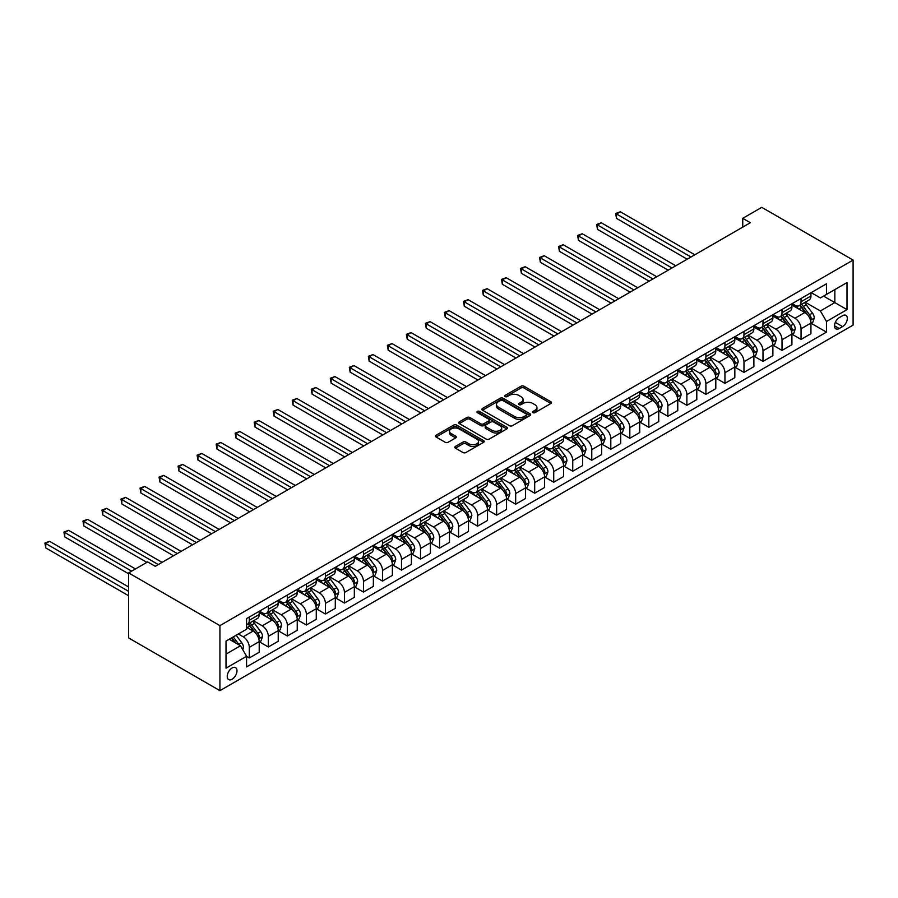 <?xml version="1.0" encoding="UTF-8"?>
<svg xmlns="http://www.w3.org/2000/svg" width="898" height="898" viewBox="0 0 898 898"><rect width="100%" height="100%" fill="white"/><g stroke="black" fill="none" stroke-linecap="round" stroke-linejoin="round"><path stroke-width="1.35" d="M532.907 412.642A1.482 0.853 0 0 0 534.995 412.642L550.867 403.483A2.11 1.224 0 0 0 551.495 402.618A2.11 1.224 0 0 0 550.867 401.754L523.983 386.23A2.11 1.224 0 0 0 520.997 386.23L505.114 395.389A1.482 0.853 0 0 0 504.687 395.996A1.482 0.853 0 0 0 505.114 396.602A1.482 0.853 0 0 0 507.213 396.602L509.267 395.412A6.757 3.906 0 0 1 518.831 395.412L521.065 396.714A6.757 3.906 0 0 1 523.051 399.475A6.757 3.906 0 0 1 521.065 402.225L519.01 403.415A1.482 0.853 0 0 0 518.584 404.021A1.482 0.853 0 0 0 519.01 404.628A1.482 0.853 0 0 0 521.109 404.628L523.164 403.438A6.757 3.906 0 0 1 532.716 403.438L534.961 404.729A6.757 3.906 0 0 1 536.937 407.49A6.757 3.906 0 0 1 534.961 410.251L532.907 411.441A1.482 0.853 0 0 0 532.469 412.036A1.482 0.853 0 0 0 532.907 412.642L532.907 411.441M232.111 679.225A6.892 3.974 120 0 0 236.612 673.163A6.892 3.974 120 0 0 235.557 667.641A6.892 3.974 120 0 0 232.111 667.977A6.892 3.974 120 0 0 227.609 674.05A6.892 3.974 120 0 0 228.664 679.573A6.892 3.974 120 0 0 232.111 679.225M455.409 446.441A2.11 1.224 0 0 0 454.792 447.294A2.11 1.224 0 0 0 455.409 448.158L462.953 452.513A2.11 1.224 0 0 0 465.939 452.513L483.573 442.344A2.11 1.224 0 0 0 484.19 441.479A2.11 1.224 0 0 0 483.573 440.615L456.678 425.091A2.11 1.224 0 0 0 453.692 425.091L436.058 435.261A2.11 1.224 0 0 0 435.44 436.125A2.11 1.224 0 0 0 436.058 436.989L445.172 442.254A2.11 1.224 0 0 0 448.158 442.254L455.701 437.898A2.11 1.224 0 0 0 456.33 437.034A2.11 1.224 0 0 0 455.701 436.17L451.189 433.566A5.646 3.266 0 0 1 449.528 431.253A5.646 3.266 0 0 1 453.019 428.245A5.646 3.266 0 0 1 459.181 428.952L476.883 439.167A5.646 3.266 0 0 1 478.533 441.479A5.646 3.266 0 0 1 475.053 444.488A5.646 3.266 0 0 1 468.891 443.78L465.939 442.074A2.11 1.224 0 0 0 462.953 442.074L455.409 446.441L455.409 448.158M853.1 260.072L761.773 207.348L742.747 218.326L750.358 222.726L155.253 566.312L147.642 561.912L128.616 572.902L219.931 625.625L853.1 260.072L853.1 325.098L219.931 690.652L219.931 625.625M509.413 425.686A2.11 1.224 0 0 0 512.399 425.686L530.033 415.516A2.11 1.224 0 0 0 530.651 414.651A2.11 1.224 0 0 0 530.033 413.787L503.138 398.263A2.11 1.224 0 0 0 500.152 398.263L482.518 408.444A2.11 1.224 0 0 0 481.9 409.308A2.11 1.224 0 0 0 482.518 410.161L509.413 425.686M477.961 412.968A1.482 0.853 0 0 1 479.465 413.17L479.465 411.419L506.798 427.201A2.11 1.224 0 0 1 507.415 428.065A2.11 1.224 0 0 1 506.798 428.93L489.174 439.1A2.11 1.224 0 0 1 486.177 439.1L459.293 423.575L459.293 421.858A2.11 1.224 0 0 0 458.676 422.711A2.11 1.224 0 0 0 459.293 423.575M459.293 421.858L466.837 417.503A2.11 1.224 0 0 1 469.822 417.503L480.733 423.789A2.11 1.224 0 0 0 483.719 423.789L488.725 420.904A2.11 1.224 0 0 0 489.343 420.04A2.11 1.224 0 0 0 488.725 419.175L477.366 412.62A1.482 0.853 0 0 1 476.939 412.025A1.482 0.853 0 0 1 477.848 411.228A1.482 0.853 0 0 1 479.465 411.419M842.593 315.692L839.248 317.634A6.668 3.85 120 0 0 834.893 323.505A6.668 3.85 120 0 0 835.915 328.859A6.668 3.85 120 0 0 839.248 328.522L842.593 326.591A6.668 3.85 120 0 0 846.96 320.709A6.668 3.85 120 0 0 845.938 315.366A6.668 3.85 120 0 0 842.593 315.692M811.163 292.625L820.379 297.945L826.463 294.432L826.463 283.802L246.568 618.599L246.568 629.229L226.027 641.093L226.027 668.157L246.568 656.292L246.568 666.922L826.463 332.125L826.463 321.495L820.379 310.955L805.248 302.211M826.463 294.432L847.016 282.567L847.016 309.63L826.463 321.495M128.616 572.902L128.616 637.928L219.931 690.652M742.747 218.326L742.747 227.115M823.567 296.104L834.837 302.604L834.837 289.594L847.016 282.567M820.379 310.955L834.837 302.604L847.016 309.63M226.027 654.103L240.484 645.752L229.214 639.241M246.568 656.382L249.307 657.965L249.307 647.335A8.61 4.973 -120 0 0 243.223 636.783L238.352 633.977M249.307 657.965L259.208 652.251L259.208 641.621A8.61 4.973 -120 0 0 253.113 631.07L246.568 627.298M259.432 641.834L268.334 646.975L268.334 636.345A8.61 4.973 -120 0 0 262.25 625.805L253.505 620.754M268.334 646.975L278.223 641.273L278.223 630.632A8.61 4.973 -120 0 0 272.139 620.091L259.208 612.616M278.459 630.856L287.36 635.997L287.36 625.367A8.61 4.973 -120 0 0 281.276 614.816L272.532 609.776M287.36 635.997L297.249 630.284L297.249 619.654A8.61 4.973 -120 0 0 291.165 609.102L278.223 601.638M297.485 619.867L306.386 625.008L306.386 614.378A8.61 4.973 -120 0 0 300.302 603.838L291.558 598.786M306.386 625.008L316.276 619.294L316.276 608.664A8.61 4.973 -120 0 0 310.192 598.124L297.249 590.648M316.511 608.889L325.413 614.03L325.413 603.4A8.61 4.973 -120 0 0 319.318 592.848L310.585 587.797M325.413 614.03L335.302 608.316L335.302 597.686A8.61 4.973 -120 0 0 329.218 587.135L316.276 579.67M335.538 597.9L344.439 603.041L344.439 592.411A8.61 4.973 -120 0 0 338.344 581.87L329.611 576.819M344.439 603.041L354.328 597.327L354.328 586.697A8.61 4.973 -120 0 0 348.244 576.157L335.302 568.681M354.553 586.922L363.466 592.063L363.466 581.421A8.61 4.973 -120 0 0 357.37 570.881L348.637 565.83M363.466 592.063L373.355 586.349L373.355 575.719A8.61 4.973 -120 0 0 367.271 565.168L354.328 557.703M373.579 575.932L382.492 581.073L382.492 570.443A8.61 4.973 -120 0 0 376.397 559.892L367.652 554.852M382.492 581.073L392.381 575.36L392.381 564.73A8.61 4.973 -120 0 0 386.297 554.189L373.355 546.714M392.606 564.954L401.507 570.095L401.507 559.454A8.61 4.973 -120 0 0 395.423 548.914L386.679 543.862M401.507 570.095L411.407 564.382L411.407 553.74A8.61 4.973 -120 0 0 405.312 543.2L392.381 535.736M411.632 553.965L420.533 559.106L420.533 548.476A8.61 4.973 -120 0 0 414.449 537.924L405.705 532.884M420.533 559.106L430.434 553.393L430.434 542.762A8.61 4.973 -120 0 0 424.339 532.222L411.407 524.746M430.658 542.987L439.56 548.117L439.56 537.487A8.61 4.973 -120 0 0 433.476 526.946L424.732 521.895M439.56 548.117L449.46 542.414L449.46 531.773A8.61 4.973 -120 0 0 443.365 521.233L430.434 513.768M449.685 531.998L458.586 537.139L458.586 526.509A8.61 4.973 -120 0 0 452.502 515.957L443.758 510.917M458.586 537.139L468.487 531.425L468.487 520.795A8.61 4.973 -120 0 0 462.391 510.244L449.46 502.779M468.711 521.008L477.613 526.149L477.613 515.519A8.61 4.973 -120 0 0 471.529 504.979L462.784 499.928M477.613 526.149L487.513 520.447L487.513 509.806A8.61 4.973 -120 0 0 481.418 499.266L468.487 491.79M487.737 510.03L496.639 515.171L496.639 504.541A8.61 4.973 -120 0 0 490.555 493.99L481.811 488.95M496.639 515.171L506.528 509.458L506.528 498.828A8.61 4.973 -120 0 0 500.444 488.276L487.513 480.812M506.764 499.041L515.665 504.182L515.665 493.552A8.61 4.973 -120 0 0 509.581 483.012L500.837 477.961M515.665 504.182L525.554 498.469L525.554 487.839A8.61 4.973 -120 0 0 519.471 477.298L506.528 469.822M525.79 488.063L534.692 493.204L534.692 482.563A8.61 4.973 -120 0 0 528.608 472.022L519.863 466.971M534.692 493.204L544.581 487.491L544.581 476.86A8.61 4.973 -120 0 0 538.497 466.309L525.554 458.844M544.817 477.074L553.718 482.215L553.718 471.585A8.61 4.973 -120 0 0 547.623 461.033L538.89 455.993M553.718 482.215L563.607 476.501L563.607 465.871A8.61 4.973 -120 0 0 557.523 455.331L544.581 447.855M563.843 466.096L572.744 471.237L572.744 460.595A8.61 4.973 -120 0 0 566.649 450.055L557.916 445.004M572.744 471.237L582.634 465.523L582.634 454.893A8.61 4.973 -120 0 0 576.55 444.342L563.607 436.877M582.858 455.106L591.771 460.247L591.771 449.617A8.61 4.973 -120 0 0 585.676 439.066L576.943 434.026M591.771 460.247L601.66 454.534L601.66 443.904A8.61 4.973 -120 0 0 595.576 433.364L582.634 425.888M601.885 444.128L610.797 449.269L610.797 438.628A8.61 4.973 -120 0 0 604.702 428.088L595.958 423.037M610.797 449.269L620.686 443.556L620.686 432.915A8.61 4.973 -120 0 0 614.602 422.374L601.66 414.91M620.911 433.139L629.812 438.28L629.812 427.65A8.61 4.973 -120 0 0 623.728 417.099L614.984 412.059M629.812 438.28L639.713 432.567L639.713 421.937A8.61 4.973 -120 0 0 633.618 411.385L620.686 403.92M639.937 422.15L648.839 427.291L648.839 416.661A8.61 4.973 -120 0 0 642.755 406.121L634.01 401.069M648.839 427.291L658.739 421.589L658.739 410.947A8.61 4.973 -120 0 0 652.644 400.407L639.713 392.931M658.964 411.172L667.865 416.313L667.865 405.683A8.61 4.973 -120 0 0 661.781 395.131L653.037 390.091M667.865 416.313L677.765 410.599L677.765 399.969A8.61 4.973 -120 0 0 671.67 389.418L658.739 381.953M677.99 400.182L686.891 405.324L686.891 394.693A8.61 4.973 -120 0 0 680.807 384.153L672.063 379.102M686.891 405.324L696.792 399.61L696.792 388.98A8.61 4.973 -120 0 0 690.697 378.44L677.765 370.964M697.016 389.204L705.918 394.345L705.918 383.715A8.61 4.973 -120 0 0 699.834 373.164L691.09 368.113M705.918 394.345L715.807 388.632L715.807 378.002A8.61 4.973 -120 0 0 709.723 367.45L696.792 359.986M716.043 378.215L724.944 383.356L724.944 372.726A8.61 4.973 -120 0 0 718.86 362.186L710.116 357.135M724.944 383.356L734.833 377.643L734.833 367.013A8.61 4.973 -120 0 0 728.749 356.472L715.807 348.996M735.069 367.237L743.971 372.378L743.971 361.737A8.61 4.973 -120 0 0 737.887 351.197L729.142 346.145M743.971 372.378L753.86 366.665L753.86 356.035A8.61 4.973 -120 0 0 747.776 345.483L734.833 338.018M754.096 356.248L762.997 361.389L762.997 350.759A8.61 4.973 -120 0 0 756.913 340.207L748.169 335.167M762.997 361.389L772.886 355.675L772.886 345.045A8.61 4.973 -120 0 0 766.802 334.505L753.86 327.029M773.122 345.27L782.023 350.411L782.023 339.77A8.61 4.973 -120 0 0 775.928 329.229L767.195 324.178M782.023 350.411L791.913 344.697L791.913 334.056A8.61 4.973 -120 0 0 785.829 323.516L772.886 316.051M792.137 334.281L801.05 339.422L801.05 328.791A8.61 4.973 -120 0 0 794.955 318.24L786.221 313.2M801.05 339.422L810.939 333.708L810.939 323.078A8.61 4.973 -120 0 0 804.855 312.526L791.913 305.062M792.137 303.614L794.955 305.241A8.61 4.973 -120 0 0 799.265 305.668A8.61 4.973 -120 0 0 801.05 301.728L801.05 298.473M773.122 314.592L775.928 316.219A8.61 4.973 -120 0 0 780.239 316.646A8.61 4.973 -120 0 0 782.023 312.706L782.023 309.451M754.096 325.581L756.913 327.209A8.61 4.973 -120 0 0 761.212 327.635A8.61 4.973 -120 0 0 762.997 323.695L762.997 320.44M735.069 336.57L737.887 338.187A8.61 4.973 -120 0 0 742.186 338.613A8.61 4.973 -120 0 0 743.971 334.673L743.971 331.429M716.043 347.548L718.86 349.176A8.61 4.973 -120 0 0 723.159 349.603A8.61 4.973 -120 0 0 724.944 345.663L724.944 342.407M697.016 358.538L699.834 360.154A8.61 4.973 -120 0 0 704.133 360.581A8.61 4.973 -120 0 0 705.918 356.641L705.918 353.397M677.99 369.516L680.807 371.143A8.61 4.973 -120 0 0 685.107 371.57A8.61 4.973 -120 0 0 686.891 367.63L686.891 364.375M658.964 380.505L661.781 382.133A8.61 4.973 -120 0 0 666.08 382.559A8.61 4.973 -120 0 0 667.865 378.608L667.865 375.364M639.937 391.483L642.755 393.111A8.61 4.973 -120 0 0 647.065 393.537A8.61 4.973 -120 0 0 648.839 389.597L648.839 386.342M620.911 402.472L623.728 404.1A8.61 4.973 -120 0 0 628.039 404.527A8.61 4.973 -120 0 0 629.812 400.587L629.812 397.331M601.885 413.45L604.702 415.078A8.61 4.973 -120 0 0 609.012 415.505A8.61 4.973 -120 0 0 610.797 411.565L610.797 408.309M582.858 424.44L585.676 426.067A8.61 4.973 -120 0 0 589.986 426.494A8.61 4.973 -120 0 0 591.771 422.554L591.771 419.299M563.832 435.418L566.649 437.045A8.61 4.973 -120 0 0 570.96 437.472A8.61 4.973 -120 0 0 572.744 433.532L572.744 430.288M544.817 446.407L547.623 448.035A8.61 4.973 -120 0 0 551.933 448.461A8.61 4.973 -120 0 0 553.718 444.521L553.718 441.266M525.79 457.396L528.608 459.013A8.61 4.973 -120 0 0 532.907 459.439A8.61 4.973 -120 0 0 534.692 455.499L534.692 452.255M506.764 468.374L509.581 470.002A8.61 4.973 -120 0 0 513.88 470.429A8.61 4.973 -120 0 0 515.665 466.489L515.665 463.233M487.737 479.364L490.555 480.991A8.61 4.973 -120 0 0 494.854 481.418A8.61 4.973 -120 0 0 496.639 477.467L496.639 474.223M468.711 490.342L471.529 491.969A8.61 4.973 -120 0 0 475.828 492.396A8.61 4.973 -120 0 0 477.613 488.456L477.613 485.201M449.685 501.331L452.502 502.959A8.61 4.973 -120 0 0 456.801 503.385A8.61 4.973 -120 0 0 458.586 499.434L458.586 496.19M430.658 512.309L433.476 513.937A8.61 4.973 -120 0 0 437.775 514.363A8.61 4.973 -120 0 0 439.56 510.423L439.56 507.168M411.632 523.298L414.449 524.926A8.61 4.973 -120 0 0 418.76 525.352A8.61 4.973 -120 0 0 420.533 521.412L420.533 518.157M392.606 534.276L395.423 535.904A8.61 4.973 -120 0 0 399.733 536.331A8.61 4.973 -120 0 0 401.507 532.391L401.507 529.135M373.579 545.266L376.397 546.893A8.61 4.973 -120 0 0 380.707 547.32A8.61 4.973 -120 0 0 382.492 543.38L382.492 540.125M354.553 556.255L357.37 557.871A8.61 4.973 -120 0 0 361.681 558.298A8.61 4.973 -120 0 0 363.466 554.358L363.466 551.114M335.538 567.233L338.344 568.861A8.61 4.973 -120 0 0 342.654 569.287A8.61 4.973 -120 0 0 344.439 565.347L344.439 562.092M316.511 578.222L319.318 579.839A8.61 4.973 -120 0 0 323.628 580.265A8.61 4.973 -120 0 0 325.413 576.325L325.413 573.081M297.485 589.2L300.302 590.828A8.61 4.973 -120 0 0 304.602 591.254A8.61 4.973 -120 0 0 306.386 587.314L306.386 584.059M278.459 600.19L281.276 601.817A8.61 4.973 -120 0 0 285.575 602.244A8.61 4.973 -120 0 0 287.36 598.293L287.36 595.048M259.432 611.168L262.25 612.795A8.61 4.973 -120 0 0 266.549 613.222A8.61 4.973 -120 0 0 268.334 609.282L268.334 606.027M811.163 323.291L826.463 332.125M799.265 305.668L809.154 299.954A8.61 4.973 -120 0 0 810.939 296.014L810.939 292.759M780.239 316.646L790.128 310.933A8.61 4.973 -120 0 0 791.913 306.993L791.913 303.749M761.212 327.635L771.101 321.922A8.61 4.973 -120 0 0 772.886 317.982L772.886 314.727M742.186 338.613L752.075 332.911A8.61 4.973 -120 0 0 753.86 328.96L753.86 325.716M723.159 349.603L733.06 343.889A8.61 4.973 -120 0 0 734.833 339.949L734.833 336.694M704.133 360.581L714.033 354.878A8.61 4.973 -120 0 0 715.807 350.927L715.807 347.683M685.107 371.57L695.007 365.856A8.61 4.973 -120 0 0 696.792 361.916L696.792 358.661M666.08 382.559L675.981 376.846A8.61 4.973 -120 0 0 677.765 372.906L677.765 369.65M647.065 393.537L656.954 387.824A8.61 4.973 -120 0 0 658.739 383.884L658.739 380.629M628.039 404.527L637.928 398.813A8.61 4.973 -120 0 0 639.713 394.873L639.713 391.618M609.012 415.505L618.902 409.791A8.61 4.973 -120 0 0 620.686 405.851L620.686 402.607M589.986 426.494L599.875 420.78A8.61 4.973 -120 0 0 601.66 416.84L601.66 413.585M570.96 437.472L580.849 431.758A8.61 4.973 -120 0 0 582.634 427.818L582.634 424.574M551.933 448.461L561.822 442.748A8.61 4.973 -120 0 0 563.607 438.808L563.607 435.552M532.907 459.439L542.796 453.737A8.61 4.973 -120 0 0 544.581 449.786L544.581 446.542M513.88 470.429L523.77 464.715A8.61 4.973 -120 0 0 525.554 460.775L525.554 457.52M494.854 481.418L504.755 475.704A8.61 4.973 -120 0 0 506.528 471.764L506.528 468.509M475.828 492.396L485.728 486.682A8.61 4.973 -120 0 0 487.513 482.742L487.513 479.487M456.801 503.385L466.702 497.672A8.61 4.973 -120 0 0 468.487 493.732L468.487 490.476M437.775 514.363L447.675 508.65A8.61 4.973 -120 0 0 449.46 504.71L449.46 501.466M418.76 525.352L428.649 519.639A8.61 4.973 -120 0 0 430.434 515.699L430.434 512.444M399.733 536.331L409.623 530.617A8.61 4.973 -120 0 0 411.407 526.677L411.407 523.433M380.707 547.32L390.596 541.606A8.61 4.973 -120 0 0 392.381 537.666L392.381 534.411M361.681 558.298L371.57 552.596A8.61 4.973 -120 0 0 373.355 548.644L373.355 545.4M342.654 569.287L352.544 563.574A8.61 4.973 -120 0 0 354.328 559.634L354.328 556.378M323.628 580.265L333.517 574.563A8.61 4.973 -120 0 0 335.302 570.612L335.302 567.368M304.602 591.254L314.491 585.541A8.61 4.973 -120 0 0 316.276 581.601L316.276 578.346M285.575 602.244L295.464 596.53A8.61 4.973 -120 0 0 297.249 592.59L297.249 589.335M266.549 613.222L276.449 607.508A8.61 4.973 -120 0 0 278.223 603.568L278.223 600.313M246.568 624.559A8.61 4.973 -120 0 0 247.522 624.211L257.423 618.498A8.61 4.973 -120 0 0 259.208 614.558L259.208 611.302M247.522 624.211A8.61 4.973 -120 0 0 249.307 620.271L249.307 617.016M240.484 645.752L246.568 656.292M533.502 412.856L534.961 412.014A6.757 3.906 0 0 0 536.937 409.252L536.937 407.49M523.051 399.475L523.051 401.226A6.757 3.906 0 0 1 521.065 403.988L519.605 404.83M550.867 401.754L550.867 403.483L523.983 387.992A2.11 1.224 0 0 0 520.997 387.992L505.709 396.815M530 415.527L503.138 400.025A2.11 1.224 0 0 0 500.152 400.025L482.552 410.184M526.295 415.258A1.482 0.853 0 0 0 526.733 414.651A1.482 0.853 0 0 0 526.295 414.045L502.689 400.418A1.482 0.853 0 0 0 500.601 400.418L498.435 401.664A6.757 3.906 0 0 0 496.448 404.426A6.757 3.906 0 0 0 498.435 407.187L514.565 416.504A6.757 3.906 0 0 0 524.129 416.504L526.295 415.258L526.295 417.009A1.482 0.853 0 0 0 526.733 416.403L526.733 414.651M496.448 404.426L496.448 406.188A6.757 3.906 0 0 0 498.435 408.949L498.435 407.187M526.295 417.009L524.129 418.266A6.757 3.906 0 0 1 514.565 418.266L498.435 408.949M459.316 423.598L466.837 419.254L466.837 417.503M489.343 420.04L489.343 421.802A2.11 1.224 0 0 1 488.725 422.666L483.719 425.551A2.11 1.224 0 0 1 480.733 425.551L469.822 419.254A2.11 1.224 0 0 0 466.837 419.254M479.465 413.17L506.775 428.941M492.048 430.333A5.646 3.266 0 0 0 498.21 431.04A5.646 3.266 0 0 0 501.69 428.02A5.646 3.266 0 0 0 500.04 425.708L493.799 422.116A2.11 1.224 0 0 0 490.813 422.116L485.807 425.001A2.11 1.224 0 0 0 485.189 425.865A2.11 1.224 0 0 0 485.807 426.73L492.048 430.333L492.048 432.084A5.646 3.266 0 0 0 498.21 432.791A5.646 3.266 0 0 0 501.69 429.783L501.69 428.02M485.189 425.865L485.189 427.616A2.11 1.224 0 0 0 485.807 428.481L485.807 426.73M492.048 432.084L485.807 428.481M478.533 441.479L478.533 443.23A5.646 3.266 0 0 1 475.053 446.25A5.646 3.266 0 0 1 468.891 445.543L465.939 443.837A2.11 1.224 0 0 0 462.953 443.837L455.432 448.181M449.528 431.253L449.528 433.016A5.646 3.266 0 0 0 451.189 435.317L451.189 433.566M455.701 436.17L455.701 437.898L451.189 435.317M483.539 442.355L456.678 426.842A2.11 1.224 0 0 0 453.692 426.842L436.091 437.012M810.939 323.426L812.769 322.371L814.284 317.982A5.702 3.289 -120 0 0 812.466 313.121L806.247 304.826A16.467 9.508 -120 0 0 804.451 302.671M798.266 308.732A16.467 9.508 -120 0 0 794.898 305.197M810.423 319.935L811.208 318.229A5.702 3.289 -120 0 0 809.581 314.794L803.351 306.487A16.467 9.508 -120 0 0 801.555 304.343M800.028 305.219A13.672 7.891 60 0 1 802.273 307.778L807.538 314.805M694.805 254.796L620.305 211.782L616.499 213.982L616.499 218.371L687.195 259.196M799.736 305.399A16.467 9.508 60 0 1 801.532 307.543L805.663 313.065M616.499 218.371L615.658 213.499L691 256.996M615.658 213.499L620.305 211.782M791.913 334.415L793.742 333.36L795.258 328.96A5.702 3.289 -120 0 0 793.439 324.111L787.22 315.804A16.467 9.508 -120 0 0 785.424 313.649M779.24 319.71A16.467 9.508 -120 0 0 775.872 316.186M791.396 330.924L792.182 329.207A5.702 3.289 -120 0 0 790.554 325.772L784.336 317.477A16.467 9.508 -120 0 0 782.54 315.321M781.002 316.208A13.672 7.891 60 0 1 783.247 318.756L788.511 325.783M675.779 265.786L601.278 222.771L597.473 224.971L597.473 229.36L668.168 270.175M780.71 316.377A16.467 9.508 60 0 1 782.506 318.532L786.637 324.043M597.473 229.36L596.642 224.478L671.973 267.974M596.642 224.478L601.278 222.771M772.886 345.393L774.716 344.338L776.231 339.949A5.702 3.289 -120 0 0 774.413 335.089L768.194 326.793A16.467 9.508 -120 0 0 766.398 324.638M760.213 330.7A16.467 9.508 -120 0 0 756.846 327.175M772.37 341.902L773.156 340.196A5.702 3.289 -120 0 0 771.528 336.761L765.309 328.455A16.467 9.508 -120 0 0 763.513 326.311M761.975 327.198A13.672 7.891 60 0 1 764.22 329.746L769.485 336.772M656.752 276.764L582.252 233.749L578.447 235.95L578.447 240.338L649.142 281.164M761.684 327.366A16.467 9.508 60 0 1 763.48 329.51L767.61 335.033M578.447 240.338L577.616 235.467L652.947 278.964M577.616 235.467L582.252 233.749M753.86 356.383L755.689 355.327L757.216 350.927A5.702 3.289 -120 0 0 755.386 346.078L749.168 337.771A16.467 9.508 -120 0 0 747.372 335.627M741.187 341.678A16.467 9.508 -120 0 0 737.819 338.153M753.343 352.892L754.129 351.174A5.702 3.289 -120 0 0 752.502 347.751L746.283 339.444A16.467 9.508 -120 0 0 744.487 337.289M742.949 338.176A13.672 7.891 60 0 1 745.194 340.724L750.459 347.751M637.737 287.753L563.226 244.739L559.42 246.939L559.42 251.328L630.127 292.142M742.657 338.344A16.467 9.508 60 0 1 744.453 340.499L748.584 346.022M559.42 251.328L558.59 246.456L633.932 289.953M558.59 246.456L563.226 244.739M734.833 367.361L736.663 366.305L738.19 361.916A5.702 3.289 -120 0 0 736.36 357.056L730.141 348.761A16.467 9.508 -120 0 0 728.345 346.606M722.16 352.667A16.467 9.508 -120 0 0 718.793 349.142M734.317 363.87L735.103 362.163A5.702 3.289 -120 0 0 733.475 358.729L727.257 350.422A16.467 9.508 -120 0 0 725.461 348.278M723.923 349.165A13.672 7.891 60 0 1 726.168 351.713L731.432 358.74M618.711 298.731L544.199 255.717L540.394 257.917L540.394 262.317L611.1 303.131M723.631 349.333A16.467 9.508 60 0 1 725.427 351.477L729.558 357M540.394 262.317L539.563 257.434L614.905 300.931M539.563 257.434L544.199 255.717M715.807 378.35L717.637 377.295L719.163 372.906A5.702 3.289 -120 0 0 717.345 368.045L711.126 359.739A16.467 9.508 -120 0 0 709.319 357.595M703.134 363.656A16.467 9.508 -120 0 0 699.766 360.12M715.291 374.859L716.076 373.141A5.702 3.289 -120 0 0 714.449 369.718L708.23 361.411A16.467 9.508 -120 0 0 706.434 359.256M704.896 360.143A13.672 7.891 60 0 1 707.141 362.691L712.406 369.718M599.684 309.72L525.173 266.706L521.368 268.906L521.368 273.295L592.074 314.109M704.604 360.311A16.467 9.508 60 0 1 706.4 362.466L710.543 367.989M521.368 273.295L520.537 268.423L595.879 311.92M520.537 268.423L525.173 266.706M696.792 389.339L698.61 388.284L700.137 383.884A5.702 3.289 -120 0 0 698.318 379.023L692.1 370.728A16.467 9.508 -120 0 0 690.304 368.573M684.119 374.634A16.467 9.508 -120 0 0 680.74 371.11M696.264 385.837L697.05 384.131A5.702 3.289 -120 0 0 695.422 380.696L689.204 372.401A16.467 9.508 -120 0 0 687.408 370.245M685.87 371.132A13.672 7.891 60 0 1 688.115 373.68L693.379 380.707M580.658 320.709L506.158 277.695L502.352 279.884L502.352 284.284L573.047 325.098M685.578 371.301A16.467 9.508 60 0 1 687.374 373.456L691.516 378.967M502.352 284.284L501.511 279.401L576.853 322.898M501.511 279.401L506.158 277.695M677.765 400.317L679.584 399.262L681.111 394.873A5.702 3.289 -120 0 0 679.292 390.013L673.073 381.706A16.467 9.508 -120 0 0 671.277 379.562M665.092 385.624A16.467 9.508 -120 0 0 661.714 382.088M677.238 396.826L678.035 395.109A5.702 3.289 -120 0 0 676.396 391.685L670.177 383.379A16.467 9.508 -120 0 0 668.381 381.223M666.855 382.11A13.672 7.891 60 0 1 669.089 384.67L674.353 391.685M561.632 331.688L487.131 288.673L483.326 290.873L483.326 295.262L554.021 336.077M666.552 382.279A16.467 9.508 60 0 1 668.348 384.434L672.49 389.957M483.326 295.262L482.484 290.391L557.826 333.888M482.484 290.391L487.131 288.673M658.739 411.306L660.558 410.251L662.084 405.851A5.702 3.289 -120 0 0 660.266 401.002L654.047 392.695A16.467 9.508 -120 0 0 652.251 390.54M646.066 396.602A16.467 9.508 -120 0 0 642.687 393.077M658.212 407.804L659.009 406.098A5.702 3.289 -120 0 0 657.37 402.663L651.151 394.368A16.467 9.508 -120 0 0 649.355 392.213M647.828 393.099A13.672 7.891 60 0 1 650.062 395.648L655.327 402.674M542.605 342.677L468.105 299.663L464.3 301.851L464.3 306.252L534.995 347.066M647.525 393.268A16.467 9.508 60 0 1 649.321 395.423L653.463 400.935M464.3 306.252L463.458 301.369L538.8 344.866M463.458 301.369L468.105 299.663M639.713 422.284L641.542 421.229L643.058 416.84A5.702 3.289 -120 0 0 641.239 411.98L635.021 403.685A16.467 9.508 -120 0 0 633.225 401.529M627.04 407.591A16.467 9.508 -120 0 0 623.672 404.055M639.196 418.794L639.982 417.076A5.702 3.289 -120 0 0 638.343 413.652L632.125 405.346A16.467 9.508 -120 0 0 630.329 403.202M628.802 404.078A13.672 7.891 60 0 1 631.047 406.637L636.3 413.652M523.579 353.655L449.079 310.641L445.273 312.841L445.273 317.23L515.968 358.055M628.499 404.246A16.467 9.508 60 0 1 630.306 406.401L634.437 411.924M445.273 317.23L444.431 312.358L519.774 355.855M444.431 312.358L449.079 310.641M620.686 433.274L622.516 432.219L624.031 427.818A5.702 3.289 -120 0 0 622.213 422.969L615.994 414.663A16.467 9.508 -120 0 0 614.198 412.508M608.013 418.569A16.467 9.508 -120 0 0 604.646 415.044M620.17 429.772L620.956 428.065A5.702 3.289 -120 0 0 619.317 424.631L613.098 416.335A16.467 9.508 -120 0 0 611.302 414.18M609.776 415.067A13.672 7.891 60 0 1 612.021 417.615L617.285 424.642M504.553 364.644L430.052 321.63L426.247 323.819L426.247 328.219L496.942 369.033M609.484 415.235A16.467 9.508 60 0 1 611.28 417.39L615.411 422.902M426.247 328.219L425.405 323.336L500.747 366.833M425.405 323.336L430.052 321.63M601.66 444.252L603.49 443.197L605.005 438.808A5.702 3.289 -120 0 0 603.187 433.947L596.968 425.652A16.467 9.508 -120 0 0 595.172 423.497M588.987 429.558A16.467 9.508 -120 0 0 585.619 426.034M601.144 440.761L601.929 439.055A5.702 3.289 -120 0 0 600.291 435.62L594.072 427.313A16.467 9.508 -120 0 0 592.276 425.169M590.749 426.045A13.672 7.891 60 0 1 592.994 428.604L598.259 435.631M485.526 375.622L411.026 332.608L407.221 334.808L407.221 339.197L477.916 380.022M590.457 426.224A16.467 9.508 60 0 1 592.253 428.368L596.384 433.891M407.221 339.197L406.379 334.325L481.721 377.822M406.379 334.325L411.026 332.608M582.634 455.241L584.463 454.186L585.979 449.786A5.702 3.289 -120 0 0 584.16 444.937L577.942 436.63A16.467 9.508 -120 0 0 576.146 434.475M569.961 440.536A16.467 9.508 -120 0 0 566.593 437.012M582.117 451.75L582.903 450.033A5.702 3.289 -120 0 0 581.275 446.598L575.057 438.303A16.467 9.508 -120 0 0 573.25 436.147M571.723 437.034A13.672 7.891 60 0 1 573.968 439.582L579.232 446.609M466.5 386.611L391.999 343.597L388.194 345.797L388.194 350.186L458.889 391M571.431 437.203A16.467 9.508 60 0 1 573.227 439.358L577.358 444.88M388.194 350.186L387.352 345.315L462.695 388.812M387.352 345.315L391.999 343.597M563.607 466.219L565.437 465.164L566.952 460.775A5.702 3.289 -120 0 0 565.134 455.915L558.915 447.619A16.467 9.508 -120 0 0 557.119 445.464M550.934 451.526A16.467 9.508 -120 0 0 547.567 448.001M563.091 462.728L563.877 461.022A5.702 3.289 -120 0 0 562.249 457.587L556.03 449.281A16.467 9.508 -120 0 0 554.234 447.137M552.697 448.023A13.672 7.891 60 0 1 554.942 450.572L560.206 457.598M447.473 397.589L372.973 354.575L369.168 356.775L369.168 361.176L439.863 401.99M552.405 448.192A16.467 9.508 60 0 1 554.201 450.336L558.332 455.858M369.168 361.176L368.337 356.293L443.668 399.79M368.337 356.293L372.973 354.575M544.581 477.208L546.411 476.153L547.926 471.764A5.702 3.289 -120 0 0 546.107 466.904L539.889 458.597A16.467 9.508 -120 0 0 538.093 456.453M531.908 462.515A16.467 9.508 -120 0 0 528.54 458.979M544.065 473.717L544.85 472A5.702 3.289 -120 0 0 543.223 468.576L537.004 460.27A16.467 9.508 -120 0 0 535.208 458.115M533.67 459.001A13.672 7.891 60 0 1 535.915 461.55L541.18 468.576M428.447 408.579L353.947 365.565L350.141 367.765L350.141 372.154L420.836 412.968M533.378 459.17A16.467 9.508 60 0 1 535.174 461.325L539.305 466.848M350.141 372.154L349.311 367.282L424.642 410.779M349.311 367.282L353.947 365.565M525.554 488.186L527.384 487.143L528.911 482.742A5.702 3.289 -120 0 0 527.081 477.882L520.862 469.587A16.467 9.508 -120 0 0 519.066 467.431M512.881 473.493A16.467 9.508 -120 0 0 509.514 469.968M525.038 484.696L525.824 482.989A5.702 3.289 -120 0 0 524.196 479.554L517.978 471.259A16.467 9.508 -120 0 0 516.182 469.104M514.644 469.991A13.672 7.891 60 0 1 516.889 472.539L522.153 479.566M409.432 419.557L334.92 376.554L331.115 378.743L331.115 383.143L401.821 423.957M514.352 470.159A16.467 9.508 60 0 1 516.148 472.303L520.279 477.826M331.115 383.143L330.284 378.26L405.627 421.757M330.284 378.26L334.92 376.554M506.528 499.176L508.358 498.121L509.884 493.732A5.702 3.289 -120 0 0 508.066 488.871L501.836 480.565A16.467 9.508 -120 0 0 500.04 478.421M493.855 484.482A16.467 9.508 -120 0 0 490.488 480.946M506.012 495.685L506.798 493.967A5.702 3.289 -120 0 0 505.17 490.544L498.951 482.237A16.467 9.508 -120 0 0 497.155 480.082M495.617 480.969A13.672 7.891 60 0 1 497.862 483.517L503.127 490.544M390.406 430.546L315.894 387.532L312.089 389.732L312.089 394.121L382.795 434.935M495.326 481.137A16.467 9.508 60 0 1 497.122 483.292L501.252 488.815M312.089 394.121L311.258 389.249L386.6 432.746M311.258 389.249L315.894 387.532M487.513 510.165L489.331 509.11L490.858 504.71A5.702 3.289 -120 0 0 489.04 499.849L482.821 491.554A16.467 9.508 -120 0 0 481.014 489.399M474.829 495.46A16.467 9.508 -120 0 0 471.461 491.936M486.985 506.663L487.771 504.957A5.702 3.289 -120 0 0 486.144 501.522L479.925 493.226A16.467 9.508 -120 0 0 478.129 491.071M476.591 491.958A13.672 7.891 60 0 1 478.836 494.506L484.101 501.533M371.379 441.535L296.868 398.521L293.062 400.71L293.062 405.11L363.769 445.924M476.299 492.126A16.467 9.508 60 0 1 478.095 494.282L482.237 499.793M293.062 405.11L292.232 400.227L367.574 443.724M292.232 400.227L296.868 398.521M468.487 521.143L470.305 520.088L471.832 515.699A5.702 3.289 -120 0 0 470.013 510.839L463.795 502.532A16.467 9.508 -120 0 0 461.999 500.388M455.814 506.45A16.467 9.508 -120 0 0 452.435 502.914M467.959 517.652L468.756 515.935A5.702 3.289 -120 0 0 467.117 512.511L460.899 504.205A16.467 9.508 -120 0 0 459.103 502.061M457.565 502.936A13.672 7.891 60 0 1 459.81 505.495L465.074 512.511M352.353 452.513L277.852 409.499L274.047 411.699L274.047 416.088L344.742 456.914M457.273 503.105A16.467 9.508 60 0 1 459.069 505.26L463.211 510.782M274.047 416.088L273.205 411.217L348.547 454.714M273.205 411.217L277.852 409.499M449.46 532.132L451.279 531.077L452.805 526.677A5.702 3.289 -120 0 0 450.987 521.828L444.768 513.521A16.467 9.508 -120 0 0 442.972 511.366M436.787 517.428A16.467 9.508 -120 0 0 433.408 513.903M448.933 528.63L449.73 526.924A5.702 3.289 -120 0 0 448.091 523.489L441.872 515.194A16.467 9.508 -120 0 0 440.076 513.039M438.55 513.925A13.672 7.891 60 0 1 440.783 516.473L446.048 523.5M333.326 463.503L258.826 420.489L255.021 422.677L255.021 427.078L325.716 467.892M438.246 514.094A16.467 9.508 60 0 1 440.042 516.249L444.184 521.76M255.021 427.078L254.179 422.195L329.521 465.692M254.179 422.195L258.826 420.489M430.434 543.11L432.252 542.055L433.779 537.666A5.702 3.289 -120 0 0 431.96 532.806L425.742 524.511A16.467 9.508 -120 0 0 423.946 522.355M417.761 528.417A16.467 9.508 -120 0 0 414.382 524.881M429.906 539.619L430.703 537.913A5.702 3.289 -120 0 0 429.064 534.478L422.846 526.172A16.467 9.508 -120 0 0 421.05 524.028M419.523 524.903A13.672 7.891 60 0 1 421.757 527.463L427.021 534.49M314.3 474.481L239.8 431.467L235.994 433.667L235.994 438.056L306.689 478.881M419.22 525.083A16.467 9.508 60 0 1 421.016 527.227L425.158 532.75M235.994 438.056L235.153 433.184L310.495 476.681M235.153 433.184L239.8 431.467M411.407 554.1L413.237 553.045L414.753 548.644A5.702 3.289 -120 0 0 412.934 543.795L406.715 535.489A16.467 9.508 -120 0 0 404.919 533.333M398.734 539.395A16.467 9.508 -120 0 0 395.367 535.87M410.891 550.609L411.677 548.891A5.702 3.289 -120 0 0 410.038 545.456L403.819 537.161A16.467 9.508 -120 0 0 402.023 535.006M400.497 535.893A13.672 7.891 60 0 1 402.742 538.441L407.995 545.468M295.274 485.47L220.773 442.456L216.968 444.656L216.968 449.045L287.663 489.859M400.194 536.061A16.467 9.508 60 0 1 402.001 538.216L406.132 543.728M216.968 449.045L216.126 444.162L291.468 487.659M216.126 444.162L220.773 442.456M392.381 565.078L394.211 564.023L395.726 559.634A5.702 3.289 -120 0 0 393.908 554.773L387.689 546.478A16.467 9.508 -120 0 0 385.893 544.323M379.708 550.384A16.467 9.508 -120 0 0 376.341 546.86M391.865 561.587L392.651 559.881A5.702 3.289 -120 0 0 391.012 556.446L384.793 548.139A16.467 9.508 -120 0 0 382.997 545.995M381.47 546.882A13.672 7.891 60 0 1 383.715 549.43L388.98 556.457M276.247 496.448L201.747 453.434L197.942 455.634L197.942 460.023L268.637 500.848M381.179 547.05A16.467 9.508 60 0 1 382.975 549.194L387.105 554.717M197.942 460.023L197.1 455.151L272.442 498.648M197.1 455.151L201.747 453.434M373.355 576.067L375.184 575.012L376.7 570.612A5.702 3.289 -120 0 0 374.881 565.762L368.663 557.456A16.467 9.508 -120 0 0 366.867 555.312M360.682 561.362A16.467 9.508 -120 0 0 357.314 557.838M372.838 572.576L373.624 570.859A5.702 3.289 -120 0 0 371.985 567.435L365.767 559.128A16.467 9.508 -120 0 0 363.971 556.973M362.444 557.86A13.672 7.891 60 0 1 364.689 560.408L369.954 567.435M257.221 507.437L182.721 464.423L178.915 466.623L178.915 471.012L249.61 511.826M362.152 558.028A16.467 9.508 60 0 1 363.948 560.184L368.079 565.706M178.915 471.012L178.073 466.141L253.416 509.637M178.073 466.141L182.721 464.423M354.328 587.045L356.158 586.001L357.673 581.601A5.702 3.289 -120 0 0 355.855 576.74L349.636 568.445A16.467 9.508 -120 0 0 347.84 566.29M341.655 572.352A16.467 9.508 -120 0 0 338.288 568.827M353.812 583.554L354.598 581.848A5.702 3.289 -120 0 0 352.97 578.413L346.751 570.118A16.467 9.508 -120 0 0 344.944 567.963M343.418 568.849A13.672 7.891 60 0 1 345.663 571.397L350.927 578.424M238.195 518.415L163.694 475.401L159.889 477.601L159.889 482.002L230.584 522.816M343.126 569.018A16.467 9.508 60 0 1 344.922 571.162L349.053 576.684M159.889 482.002L159.047 477.119L234.389 520.615M159.047 477.119L163.694 475.401M335.302 598.034L337.132 596.979L338.647 592.59A5.702 3.289 -120 0 0 336.829 587.73L330.61 579.423A16.467 9.508 -120 0 0 328.814 577.279M322.629 583.341A16.467 9.508 -120 0 0 319.261 579.805M334.786 594.543L335.571 592.826A5.702 3.289 -120 0 0 333.944 589.402L327.725 581.096A16.467 9.508 -120 0 0 325.929 578.941M324.391 579.827A13.672 7.891 60 0 1 326.636 582.375L331.901 589.402M219.168 529.405L144.668 486.39L140.863 488.591L140.863 492.98L211.558 533.794M324.099 579.996A16.467 9.508 60 0 1 325.895 582.151L330.026 587.674M140.863 492.98L140.032 488.108L215.363 531.605M140.032 488.108L144.668 486.39M316.276 609.024L318.105 607.968L319.632 603.568A5.702 3.289 -120 0 0 317.802 598.708L311.584 590.413A16.467 9.508 -120 0 0 309.788 588.257M303.603 594.319A16.467 9.508 -120 0 0 300.235 590.794M315.759 605.521L316.545 603.815A5.702 3.289 -120 0 0 314.917 600.38L308.699 592.085A16.467 9.508 -120 0 0 306.903 589.93M305.365 590.817A13.672 7.891 60 0 1 307.61 593.365L312.874 600.392M200.142 540.394L125.641 497.38L121.836 499.569L121.836 503.969L192.531 544.783M305.073 590.985A16.467 9.508 60 0 1 306.869 593.14L311 598.652M121.836 503.969L121.005 499.086L196.336 542.583M121.005 499.086L125.641 497.38M297.249 620.002L299.079 618.947L300.606 614.558A5.702 3.289 -120 0 0 298.776 609.697L292.557 601.391A16.467 9.508 -120 0 0 290.761 599.247M284.576 605.308A16.467 9.508 -120 0 0 281.209 601.772M296.733 616.511L297.519 614.793A5.702 3.289 -120 0 0 295.891 611.37L289.672 603.063A16.467 9.508 -120 0 0 287.876 600.908M286.339 601.795A13.672 7.891 60 0 1 288.584 604.354L293.848 611.37M181.127 551.372L106.615 508.358L102.81 510.558L102.81 514.947L173.516 555.772M286.047 601.963A16.467 9.508 60 0 1 287.843 604.118L291.973 609.641M102.81 514.947L101.979 510.075L177.321 553.572M101.979 510.075L106.615 508.358M278.223 630.991L280.053 629.936L281.579 625.536A5.702 3.289 -120 0 0 279.761 620.686L273.531 612.38A16.467 9.508 -120 0 0 271.735 610.225M265.55 616.286A16.467 9.508 -120 0 0 262.182 612.762M277.707 627.489L278.492 625.783A5.702 3.289 -120 0 0 276.865 622.348L270.646 614.052A16.467 9.508 -120 0 0 268.85 611.897M267.312 612.784A13.672 7.891 60 0 1 269.557 615.332L274.822 622.359M162.1 562.361L87.589 519.347L83.783 521.536L83.783 525.936L146.879 562.361M267.02 612.952A16.467 9.508 60 0 1 268.816 615.108L272.947 620.619M83.783 525.936L82.953 521.053L158.295 564.55M82.953 521.053L87.589 519.347M259.208 641.969L261.026 640.914L262.553 636.525A5.702 3.289 -120 0 0 260.734 631.664L254.516 623.369A16.467 9.508 -120 0 0 252.72 621.214M258.68 638.478L259.466 636.761A5.702 3.289 -120 0 0 257.838 633.337L251.62 625.03A16.467 9.508 -120 0 0 249.824 622.886M248.286 623.762A13.672 7.891 60 0 1 250.531 626.321L255.795 633.337M135.463 568.95L68.562 530.325L64.757 532.525L64.757 536.914L128.616 573.777M247.994 623.942A16.467 9.508 60 0 1 249.79 626.086L253.932 631.608M64.757 536.914L63.926 532.043L131.658 571.139M63.926 532.043L68.562 530.325M242.763 649.703L243.526 647.503A5.702 3.289 -120 0 0 241.708 642.654L236.152 635.245M128.616 586.966L49.547 541.314L45.742 543.503L45.742 547.903L128.616 595.744M239.328 645.09A5.702 3.289 -120 0 0 238.812 644.315L233.267 636.907M231.83 637.737L235.826 643.058M231.437 637.962L234.816 642.485M45.742 547.903L44.9 543.021L128.616 591.355M44.9 543.021L49.547 541.314M243.223 636.783L253.113 631.07M262.25 625.805L272.139 620.091M281.276 614.816L291.165 609.102M300.302 603.838L310.192 598.124M319.318 592.848L329.218 587.135M338.344 581.87L348.244 576.157M357.37 570.881L367.271 565.168M376.397 559.892L386.297 554.189M395.423 548.914L405.312 543.2M414.449 537.924L424.339 532.222M433.476 526.946L443.365 521.233M452.502 515.957L462.391 510.244M471.529 504.979L481.418 499.266M490.555 493.99L500.444 488.276M509.581 483.012L519.471 477.298M528.608 472.022L538.497 466.309M547.623 461.033L557.523 455.331M566.649 450.055L576.55 444.342M585.676 439.066L595.576 433.364M604.702 428.088L614.602 422.374M623.728 417.099L633.618 411.385M642.755 406.121L652.644 400.407M661.781 395.131L671.67 389.418M680.807 384.153L690.697 378.44M699.834 373.164L709.723 367.45M718.86 362.186L728.749 356.472M737.887 351.197L747.776 345.483M756.913 340.207L766.802 334.505M775.928 329.229L785.829 323.516M794.955 318.24L804.855 312.526M801.05 301.728L810.939 296.014M801.05 328.791L810.939 323.078M782.023 339.77L791.913 334.056M782.023 312.706L791.913 306.993M762.997 350.759L772.886 345.045M762.997 323.695L772.886 317.982M743.971 361.737L753.86 356.035M743.971 334.673L753.86 328.96M724.944 372.726L734.833 367.013M724.944 345.663L734.833 339.949M705.918 383.715L715.807 378.002M705.918 356.641L715.807 350.927M686.891 394.693L696.792 388.98M686.891 367.63L696.792 361.916M667.865 405.683L677.765 399.969M667.865 378.608L677.765 372.906M648.839 416.661L658.739 410.947M648.839 389.597L658.739 383.884M629.812 427.65L639.713 421.937M629.812 400.587L639.713 394.873M610.797 438.628L620.686 432.915M610.797 411.565L620.686 405.851M591.771 449.617L601.66 443.904M591.771 422.554L601.66 416.84M572.744 460.595L582.634 454.893M572.744 433.532L582.634 427.818M553.718 471.585L563.607 465.871M553.718 444.521L563.607 438.808M534.692 482.563L544.581 476.86M534.692 455.499L544.581 449.786M515.665 493.552L525.554 487.839M515.665 466.489L525.554 460.775M496.639 504.541L506.528 498.828M496.639 477.467L506.528 471.764M477.613 515.519L487.513 509.806M477.613 488.456L487.513 482.742M458.586 526.509L468.487 520.795M458.586 499.434L468.487 493.732M439.56 537.487L449.46 531.773M439.56 510.423L449.46 504.71M420.533 548.476L430.434 542.762M420.533 521.412L430.434 515.699M401.507 559.454L411.407 553.74M401.507 532.391L411.407 526.677M382.492 570.443L392.381 564.73M382.492 543.38L392.381 537.666M363.466 581.421L373.355 575.719M363.466 554.358L373.355 548.644M344.439 592.411L354.328 586.697M344.439 565.347L354.328 559.634M325.413 603.4L335.302 597.686M325.413 576.325L335.302 570.612M306.386 614.378L316.276 608.664M306.386 587.314L316.276 581.601M287.36 625.367L297.249 619.654M287.36 598.293L297.249 592.59M268.334 636.345L278.223 630.632M268.334 609.282L278.223 603.568M249.307 647.335L259.208 641.621M249.307 620.271L259.208 614.558M835.297 322.382L842.593 326.591M834.534 325.806L839.248 328.522M534.961 412.014L534.961 410.251M519.01 404.628L519.01 403.415M521.065 403.988L521.065 402.225M505.114 396.602L505.114 395.389M520.997 387.992L520.997 386.23M523.983 387.992L523.983 386.23M482.518 410.161L482.518 408.444M500.152 400.025L500.152 398.263M503.138 400.025L503.138 398.263M530.033 415.516L530.033 413.787M514.565 418.266L514.565 416.504M524.129 418.266L524.129 416.504M469.822 419.254L469.822 417.503M480.733 425.551L480.733 423.789M483.719 425.551L483.719 423.789M488.725 422.666L488.725 420.904M506.798 428.93L506.798 427.201M462.953 443.837L462.953 442.074M465.939 443.837L465.939 442.074M468.891 445.543L468.891 443.78M436.058 436.989L436.058 435.261M453.692 426.842L453.692 425.091M456.678 426.842L456.678 425.091M483.573 442.344L483.573 440.615M810.512 320.249L814.25 318.094M803.351 306.487L806.247 304.826M798.872 309.08L801.532 307.543M809.581 314.794L812.466 313.121M809.12 317.016L811.208 318.229M791.486 331.227L795.224 329.072M784.336 317.477L787.22 315.804M779.846 320.058L782.506 318.532M790.554 325.772L793.439 324.111M790.094 328.006L792.182 329.207M772.46 342.217L776.198 340.061M765.309 328.455L768.194 326.793M760.819 331.048L763.48 329.51M771.528 336.761L774.413 335.089M771.068 338.984L773.156 340.196M753.433 353.195L757.171 351.039M746.283 339.444L749.168 337.771M741.793 342.037L744.453 340.499M752.502 347.751L755.386 346.078M752.053 349.973L754.129 351.174M734.407 364.184L738.145 362.029M727.257 350.422L730.141 348.761M722.767 353.015L725.427 351.477M733.475 358.729L736.36 357.056M733.026 360.951L735.103 362.163M715.392 375.173L719.118 373.007M708.23 361.411L711.126 359.739M703.74 364.004L706.4 362.466M714.449 369.718L717.345 368.045M714 371.94L716.076 373.141M696.365 386.151L700.092 383.996M689.204 372.401L692.1 370.728M684.725 374.982L687.374 373.456M695.422 380.696L698.318 379.023M694.973 382.93L697.05 384.131M677.339 397.141L681.077 394.985M670.177 383.379L673.073 381.706M665.699 385.972L668.348 384.434M676.396 391.685L679.292 390.013M675.947 393.908L678.035 395.109M658.313 408.119L662.05 405.963M651.151 394.368L654.047 392.695M646.672 396.95L649.321 395.423M657.37 402.663L660.266 401.002M656.921 404.897L659.009 406.098M639.286 419.108L643.024 416.953M632.125 405.346L635.021 403.685M627.646 407.939L630.306 406.401M638.343 413.652L641.239 411.98M637.894 415.875L639.982 417.076M620.26 430.086L623.998 427.931M613.098 416.335L615.994 414.663M608.62 418.917L611.28 417.39M619.317 424.631L622.213 422.969M618.868 426.864L620.956 428.065M601.233 441.075L604.971 438.92M594.072 427.313L596.968 425.652M589.593 429.906L592.253 428.368M600.291 435.62L603.187 433.947M599.842 437.842L601.929 439.055M582.207 452.053L585.945 449.898M575.057 438.303L577.942 436.63M570.567 440.896L573.227 439.358M581.275 446.598L584.16 444.937M580.815 448.832L582.903 450.033M563.181 463.042L566.919 460.887M556.03 449.281L558.915 447.619M551.54 451.874L554.201 450.336M562.249 457.587L565.134 455.915M561.789 459.81L563.877 461.022M544.154 474.032L547.892 471.865M537.004 460.27L539.889 458.597M532.514 462.863L535.174 461.325M543.223 468.576L546.107 466.904M542.762 470.799L544.85 472M525.128 485.01L528.866 482.855M517.978 471.259L520.862 469.587M513.488 473.841L516.148 472.303M524.196 479.554L527.081 477.882M523.747 481.788L525.824 482.989M506.102 495.999L509.839 493.833M498.951 482.237L501.836 480.565M494.461 484.83L497.122 483.292M505.17 490.544L508.066 488.871M504.721 492.766L506.798 493.967M487.086 506.977L490.813 504.822M479.925 493.226L482.821 491.554M475.435 495.808L478.095 494.282M486.144 501.522L489.04 499.849M485.695 503.756L487.771 504.957M468.06 517.966L471.798 515.811M460.899 504.205L463.795 502.532M456.42 506.798L459.069 505.26M467.117 512.511L470.013 510.839M466.668 514.734L468.756 515.935M449.034 528.944L452.772 526.789M441.872 515.194L444.768 513.521M437.393 517.776L440.042 516.249M448.091 523.489L450.987 521.828M447.642 525.723L449.73 526.924M430.007 539.934L433.745 537.779M422.846 526.172L425.742 524.511M418.367 528.765L421.016 527.227M429.064 534.478L431.96 532.806M428.615 536.701L430.703 537.913M410.981 550.912L414.719 548.757M403.819 537.161L406.715 535.489M399.341 539.754L402.001 538.216M410.038 545.456L412.934 543.795M409.589 547.69L411.677 548.891M391.955 561.901L395.692 559.746M384.793 548.139L387.689 546.478M380.314 550.732L382.975 549.194M391.012 556.446L393.908 554.773M390.563 558.668L392.651 559.881M372.928 572.879L376.666 570.724M365.767 559.128L368.663 557.456M361.288 561.721L363.948 560.184M371.985 567.435L374.881 565.762M371.536 569.658L373.624 570.859M353.902 583.868L357.64 581.713M346.751 570.118L349.636 568.445M342.261 572.7L344.922 571.162M352.97 578.413L355.855 576.74M352.51 580.636L354.598 581.848M334.875 594.858L338.613 592.691M327.725 581.096L330.61 579.423M323.235 583.689L325.895 582.151M333.944 589.402L336.829 587.73M333.484 591.625L335.571 592.826M315.849 605.836L319.587 603.68M308.699 592.085L311.584 590.413M304.209 594.667L306.869 593.14M314.917 600.38L317.802 598.708M314.457 602.614L316.545 603.815M296.823 616.825L300.561 614.67M289.672 603.063L292.557 601.391M285.182 605.656L287.843 604.118M295.891 611.37L298.776 609.697M295.442 613.592L297.519 614.793M277.796 627.803L281.534 625.648M270.646 614.052L273.531 612.38M266.156 616.634L268.816 615.108M276.865 622.348L279.761 620.686M276.416 624.581L278.492 625.783M258.781 638.792L262.508 636.637M251.62 625.03L254.516 623.369M247.13 627.623L249.79 626.086M257.838 633.337L260.734 631.664M257.389 635.56L259.466 636.761M242.045 648.457L243.493 647.615M238.812 644.315L241.708 642.654"/></g></svg>
